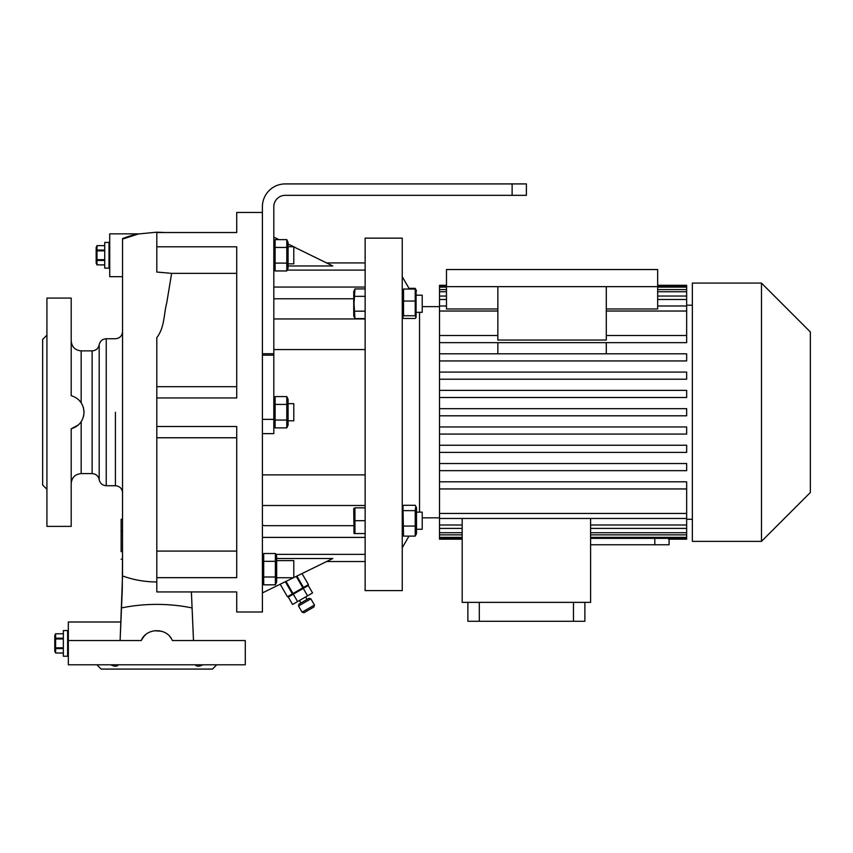 <?xml version="1.0" encoding="UTF-8"?>
<svg xmlns="http://www.w3.org/2000/svg" width="853" height="853" viewBox="0 0 853 853"><rect width="100%" height="100%" fill="white"/><g stroke="black" fill="none" stroke-linecap="round" stroke-linejoin="round"><path stroke-width="1.28" d="M109.717 242.423L104.727 242.423L104.727 268.109L109.003 268.109L109.003 242.423L109.003 268.109L109.717 268.109M104.727 250.057L96.997 250.057L96.997 245.632L96.165 247.413L96.165 263.119L96.997 264.899L96.997 260.474L104.727 260.474M104.727 259.675L96.997 259.675L96.997 260.474M96.997 259.675L96.997 250.857L104.727 250.857M96.997 250.057L96.997 250.857M96.997 245.632L104.727 245.632M96.997 245.643L104.727 245.643M104.727 264.888L96.997 264.888L104.727 264.899M96.496 255.335L96.57 256.966M68.336 630.559L63.346 630.559L63.346 656.234L67.622 656.234L67.622 630.559L67.622 656.234L68.336 656.234M63.346 638.193L55.616 638.193L55.616 633.779L54.784 635.549L54.784 651.244L55.616 653.025L55.616 648.6L63.346 648.6M63.346 647.811L55.616 647.811L55.616 648.6M55.616 647.811L55.616 638.982L63.346 638.982M55.616 638.193L55.616 638.982M55.616 633.768L63.346 633.768L55.616 633.779L55.114 636.007M63.346 653.014L55.616 653.014L63.346 653.025M55.114 643.461L55.189 645.092M298.518 605.982L299.04 604.031L308.935 598.326L310.876 598.849L298.518 605.982L302.09 612.166L314.448 605.033L310.876 598.849M314.448 605.033L313.925 606.973L304.041 612.689L302.09 612.166M303.273 588.41L308.264 585.531L312.55 592.942L307.549 595.831L303.273 588.41L288.293 597.057L292.568 604.478L297.569 601.589L293.283 594.178M297.569 601.589L307.549 595.831M287.418 596.737L280.189 584.22L287.429 596.737L292.984 593.528L285.979 581.394M285.339 581.714L292.366 593.88M296.258 576.372L302.868 587.824L303.476 587.472L296.887 576.063M308.423 584.614L302.037 573.547L308.423 584.614L303.476 587.472M302.868 587.824L292.984 593.528M273.813 268.162L275.114 270.945L275.114 239.629L273.813 242.412M273.813 353.728L273.813 206.746A11.42 11.42 0 0 1 285.233 195.337L512.12 195.337L512.12 183.917L285.233 183.917A22.828 22.828 0 0 0 262.404 206.746L262.404 419.367L273.813 419.367L273.813 353.728L262.404 353.728M273.813 419.367L273.813 433.633L262.404 433.633M273.813 425.114L275.114 427.886L275.114 396.581L273.813 399.353M236.718 612.006L236.718 591.929L236.718 612.006L262.404 612.006L262.404 419.367M262.404 212.461L236.718 212.461L236.718 232.528L236.718 212.461M236.718 232.528L156.803 232.528L156.803 272.043L171.624 273.365L236.718 273.365M171.624 273.365L166.719 303.039C163.797 313.392 164.81 327.339 156.803 337.628L156.803 397.956L236.718 397.956L236.718 246.794L156.803 246.794M156.803 397.956L156.803 591.929L236.718 591.929M156.803 577.662L236.718 577.662L236.718 426.5L156.803 426.5M512.12 183.917L526.386 183.917L526.386 195.337L512.12 195.337M273.813 355.157L262.404 355.157M120.881 622.733L122.267 589.818M122.278 589.786L122.555 546.944M122.555 238.563C129.869 235.876 135.254 234.308 138.698 233.871L122.555 239.075L122.533 575.935L120.124 640.539L141.235 640.539L68.336 640.539L68.336 664.796L245.28 664.796L245.28 640.539L172.37 640.539C167.209 627.456 146.417 627.435 141.235 640.539L143.837 636.498M120.465 632.148L120.678 627.435M68.336 640.539L68.336 621.997L120.923 621.997L120.465 632.041M122.555 519.253L121.137 519.253L121.137 530.673L122.555 530.715M138.676 233.861L109.717 233.861L109.717 276.671L122.555 276.671M195.209 664.796C196.638 666.673 199.175 666.673 202.822 664.796M216.737 664.796L212.461 669.083L101.155 669.083L96.879 664.796M110.794 664.796C114.43 666.673 116.968 666.673 118.407 664.796M193.375 637.276L193.332 636.263M193.332 636.189L193.183 632.915M193.151 632.073L191.925 604.937M191.85 603.348L191.829 602.687M191.541 596.044L191.424 592.398M191.403 591.929L193.492 640.539M154.361 630.73L161.643 631.252M169.736 636.455L171.176 638.375M143.858 636.466L145.532 634.792M156.803 386.686L236.718 386.686M236.718 437.77L156.803 437.77M156.803 551.091L236.718 551.091M121.137 530.673L121.137 551.72M121.137 559.205L122.555 559.205M46.926 489.281L42.65 485.005L42.65 339.451L46.926 335.176M46.926 469.417L46.926 463.872M71.194 526.386L71.194 428.814C79.233 426.191 83.509 420.668 84.031 412.234C83.509 403.778 79.222 398.255 71.194 395.653L71.194 298.07L46.926 298.07L46.926 526.386L71.194 526.386M83.413 407.659L84.031 412.234M92.124 350.871C95.973 350.583 98.319 348.557 99.183 344.804L99.183 479.653C98.319 475.899 95.973 473.873 92.124 473.586L92.124 350.871L81.174 350.871L81.174 402.765L78.753 399.865M83.818 414.899L83.359 416.978M82.176 419.975L81.174 421.691L81.174 473.586C75.107 474.183 71.78 477.509 71.194 483.576M46.926 360.584L46.926 355.04M71.194 428.814L78.487 424.847M80.171 423.067L81.174 421.691M262.404 582.055L263.694 584.827L263.694 553.522L262.404 556.295M262.98 555.463L262.713 557.435M262.98 578.952L262.713 580.914M275.38 561.349L275.38 584.827L276.671 582.055L276.671 556.295L275.38 553.522L275.38 561.349L263.694 561.349M275.38 553.522L263.694 553.522M276.095 582.887L276.351 580.914M276.095 559.397L276.351 557.435M276.671 577.737L293.795 577.737L293.795 560.613L276.671 560.613M275.38 584.827L263.694 584.827M275.38 577.001L263.694 577.001M365.137 590.596L365.137 238.147L402.243 238.147L402.243 590.596L365.137 590.596M402.243 533.573L403.533 536.111L402.968 506.277L403.533 505.285L415.219 505.285L415.795 506.277L415.219 510.638L403.533 510.638M419.537 512.141L419.537 312.326M409.387 289.05L402.243 276.671M408.982 536.111L402.243 547.786M439.519 306.632L422.224 306.632M439.519 517.824L422.224 517.824M415.219 301.045L415.219 315.749L416.093 317.529L416.093 289.999L415.219 289.05L415.219 301.045L403.533 301.045L403.533 289.05L402.243 290.884M415.219 289.05L403.533 289.05M415.219 315.749L403.533 315.749L403.533 301.045M416.093 317.529L415.219 318.468L403.533 318.468L402.659 317.529L403.533 315.749M422.224 295.202L416.509 295.202L422.224 295.202L422.224 312.326L416.509 312.326M416.509 290.884L415.219 288.346L408.982 288.346M439.519 488.95L686.654 488.95L686.654 481.817L439.519 481.817L439.519 539.181L462.177 539.181M439.519 481.817L439.519 470.664L686.654 470.664L439.519 470.664L439.519 452.378L686.654 452.378L439.519 452.378L439.519 434.081L686.654 434.081L686.654 426.948L439.519 426.948L439.519 434.081M439.519 426.948L439.519 311.025L497.843 311.025M446.482 305.992L439.519 305.992L439.519 311.025M439.519 305.992L439.519 299.478L446.482 299.478M446.482 296.055L439.519 296.055L439.519 299.478M439.519 296.055L439.519 291.747L446.482 291.747M446.482 289.594L439.519 289.594L439.519 291.747M439.519 289.594L439.519 287.13L446.482 287.13M446.482 285.286L439.519 285.286L439.519 287.13M692.359 305.214L686.654 305.214M686.654 342.65L439.519 342.65L686.654 342.65L686.654 311.025L606.291 311.025M686.654 360.936L439.519 360.936L686.654 360.936L686.654 353.803L439.519 353.803M686.654 379.222L439.519 379.222L686.654 379.222L686.654 372.089L439.519 372.089M686.654 397.509L439.519 397.509L686.654 397.509L686.654 390.375L439.519 390.375M692.359 519.253L686.654 519.253M462.177 518.464L462.177 602.367L590.596 602.367L590.596 518.464M669.083 539.181L669.083 544.758L590.596 544.758M668.624 538.371L668.624 539.181L686.654 539.181L686.654 538.371L590.596 538.371M590.596 537.337L686.654 537.337L686.654 538.371M590.596 532.72L686.654 532.72L686.654 537.337M590.596 524.99L686.654 524.99L686.654 532.72M686.654 534.863L590.596 534.863M439.519 513.431L686.654 513.431L686.654 524.99M686.654 528.412L590.596 528.412M686.654 311.025L686.654 305.992L657.663 305.992M606.291 308.967L657.663 308.967L657.663 269.537L446.482 269.537L446.482 286.661L657.663 286.661M606.291 335.506L686.654 335.506M692.359 541.367L692.359 283.089L761.473 283.089L761.473 541.367L692.359 541.367M761.473 541.367L810.35 492.501L810.35 331.966L761.473 283.089M657.663 286.086L686.654 286.086L686.654 285.286L657.663 285.286M439.519 408.662L686.654 408.662L686.654 415.795L439.519 415.795M439.519 537.337L462.177 537.337M462.177 538.371L439.519 538.371M439.519 532.72L462.177 532.72M462.177 534.863L439.519 534.863M439.519 524.99L462.177 524.99M462.177 528.412L439.519 528.412M686.654 488.95L686.654 513.431M686.654 518.464L439.519 518.464M439.519 335.506L497.843 335.506M686.654 452.378L686.654 445.245L439.519 445.245M686.654 470.664L686.654 463.531L439.519 463.531M446.482 286.086L439.519 286.086M657.663 287.13L686.654 287.13L686.654 289.594L657.663 289.594M686.654 286.086L686.654 287.13M657.663 291.747L686.654 291.747L686.654 296.055L657.663 296.055M686.654 289.594L686.654 291.747M686.654 305.992L686.654 299.478L657.663 299.478M686.654 296.055L686.654 299.478M446.482 286.661L446.482 308.967L497.843 308.967M497.843 286.661L497.843 340.038L606.291 340.038L606.291 286.661M497.843 353.803L497.843 342.65M606.291 353.803L606.291 342.65M467.881 602.367L467.881 621.283L584.891 621.283L584.891 602.367M573.472 602.367L573.472 621.283M479.301 602.367L479.301 621.283M354.955 288.932L353.728 291.566L353.728 315.962L354.955 318.596L354.027 303.764L354.955 288.932L365.137 288.932M354.272 290.788L354.027 292.643M354.283 312.998L354.027 314.885M365.137 318.596L354.955 318.596M365.137 311.174L354.955 311.174M365.137 296.343L354.955 296.343M354.955 507.855L353.728 508.495L354.027 533.541L354.955 533.541L354.955 507.855L365.137 507.855M365.137 533.541L354.955 533.541M365.137 520.703L354.955 520.703M293.795 246.89L332.809 265.965L288.09 265.965M273.813 237.123L278.963 239.629M288.09 244.097L293.795 246.73L288.09 246.73M365.137 287.056L273.813 287.056M326.614 262.927L365.137 262.927M326.614 561.53L365.137 561.53L326.614 561.53M262.404 592.92L293.464 577.737M293.795 577.577L332.809 558.502L276.671 558.502M365.137 537.401L262.404 537.401M273.813 298.785L353.728 298.785M262.404 525.075A7.133 7.133 0 0 0 265.251 525.672L353.728 525.672M273.813 349.57L365.137 349.57M273.813 318.958L365.137 318.958M262.404 474.886L365.137 474.886M262.404 505.498L365.137 505.498M415.795 506.277L416.509 507.823L416.509 533.573L415.219 536.111L403.533 536.111M415.219 510.638L415.219 536.111M416.509 529.265L422.224 529.265L422.224 512.141L416.509 512.141M415.219 526.056L403.533 526.056M287.76 243.937L287.514 245.515M286.789 427.886L288.09 425.114L288.09 399.353L286.789 396.581L286.789 427.886L275.114 427.886M286.789 420.06L275.114 420.06M288.09 420.796L293.795 420.796L293.795 403.672L288.09 403.672M287.504 425.946L287.77 423.973M287.514 402.456L287.77 400.494M274.389 422L274.133 423.973M274.389 398.522L274.133 400.494M274.367 402.349L275.114 404.407L286.789 404.407M286.789 396.581L275.114 396.581M274.389 241.58L274.133 243.542M274.367 245.397L275.114 247.455L286.789 247.455L286.789 270.945L275.114 270.945M274.389 265.059L274.133 267.032M286.789 270.945L288.09 268.162L288.09 242.412L286.789 239.629L286.789 247.455M286.789 239.629L275.114 239.629M287.504 268.994L287.77 267.032M288.09 263.844L293.795 263.844L293.795 246.73M286.789 263.119L275.114 263.119M156.803 581.959A99.598 98.575 180 0 1 122.533 575.935M115.422 412.234L115.422 485.72L115.422 412.234M122.555 331.604C122.139 335.943 119.761 338.321 115.422 338.748L106.241 338.748L106.241 485.72L115.422 485.72C119.761 486.146 122.139 488.524 122.555 492.853M121.552 607.944A99.598 54.944 180 0 1 156.803 604.393A99.598 54.944 0 0 1 192.064 607.944M654.816 538.371L654.816 544.758M365.137 270.092L287.184 270.092M274.719 270.092L273.813 270.092M365.137 554.365L275.775 554.365M263.3 554.365L262.404 554.365M307.08 599.403L305.651 596.929M305.694 587.013L305.342 586.395M290.862 595.575L290.51 594.957M300.896 602.964L299.467 600.491M137.504 234.063L156.803 232.176L165.205 232.528M99.183 479.653C100.046 483.406 102.392 485.432 106.241 485.72M92.124 473.586L81.174 473.586M81.174 350.871C75.107 350.284 71.78 346.947 71.194 340.88M99.183 344.804C100.046 341.051 102.392 339.036 106.241 338.748M402.243 507.823L402.968 506.277M402.243 316.644L402.659 317.529"/></g></svg>
